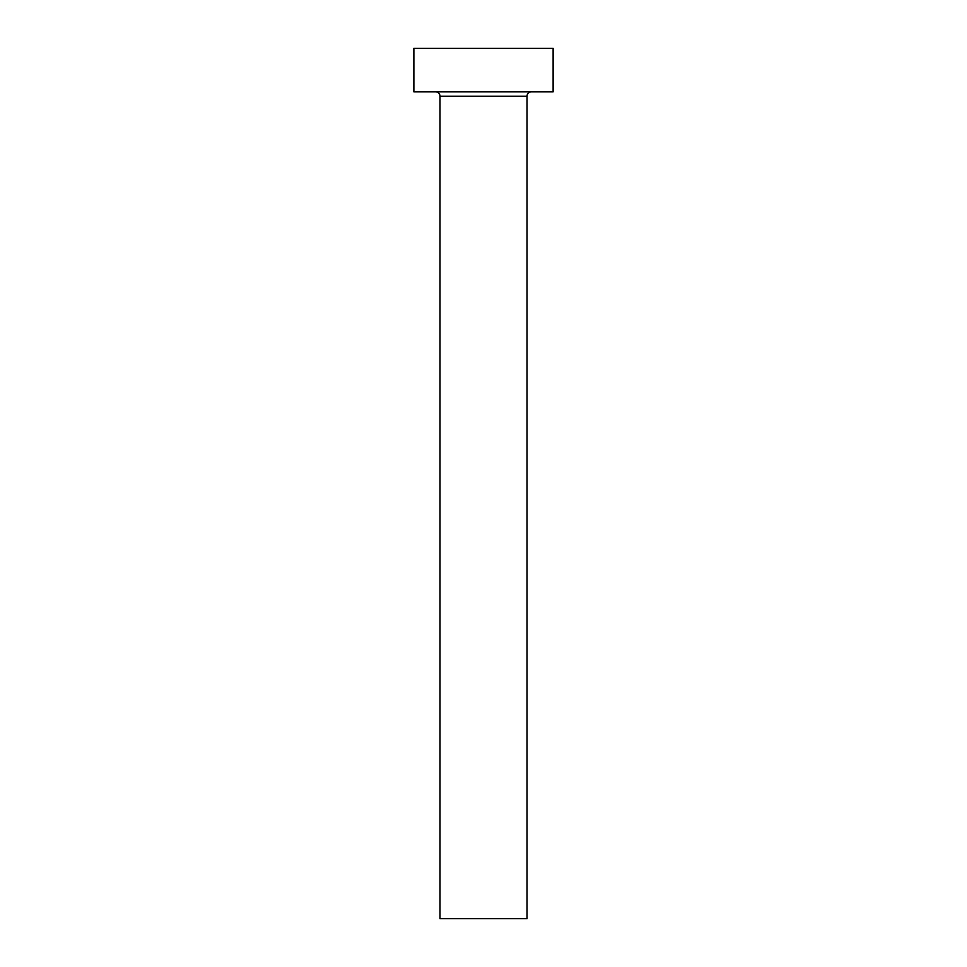 <?xml version="1.0" encoding="UTF-8"?>
<svg xmlns="http://www.w3.org/2000/svg" width="967" height="967" viewBox="0 0 967 967"><rect width="100%" height="100%" fill="white"/><g stroke="black" fill="none" stroke-linecap="round" stroke-linejoin="round"><path stroke-width="1.45" d="M527.015 96.216A4.351 4.351 0 0 1 531.366 91.865A4.351 4.351 0 0 0 527.015 96.216L439.985 96.216L439.985 918.65L527.015 918.65L527.015 96.216L527.015 918.65L439.985 918.65L439.985 96.216A4.351 4.351 0 0 0 435.633 91.865A4.351 4.351 0 0 1 439.985 96.216L527.015 96.216M413.876 48.35L413.876 91.865L553.124 91.865L553.124 48.35L413.876 48.35L413.876 91.865L553.124 91.865L553.124 48.35L413.876 48.35"/></g></svg>

